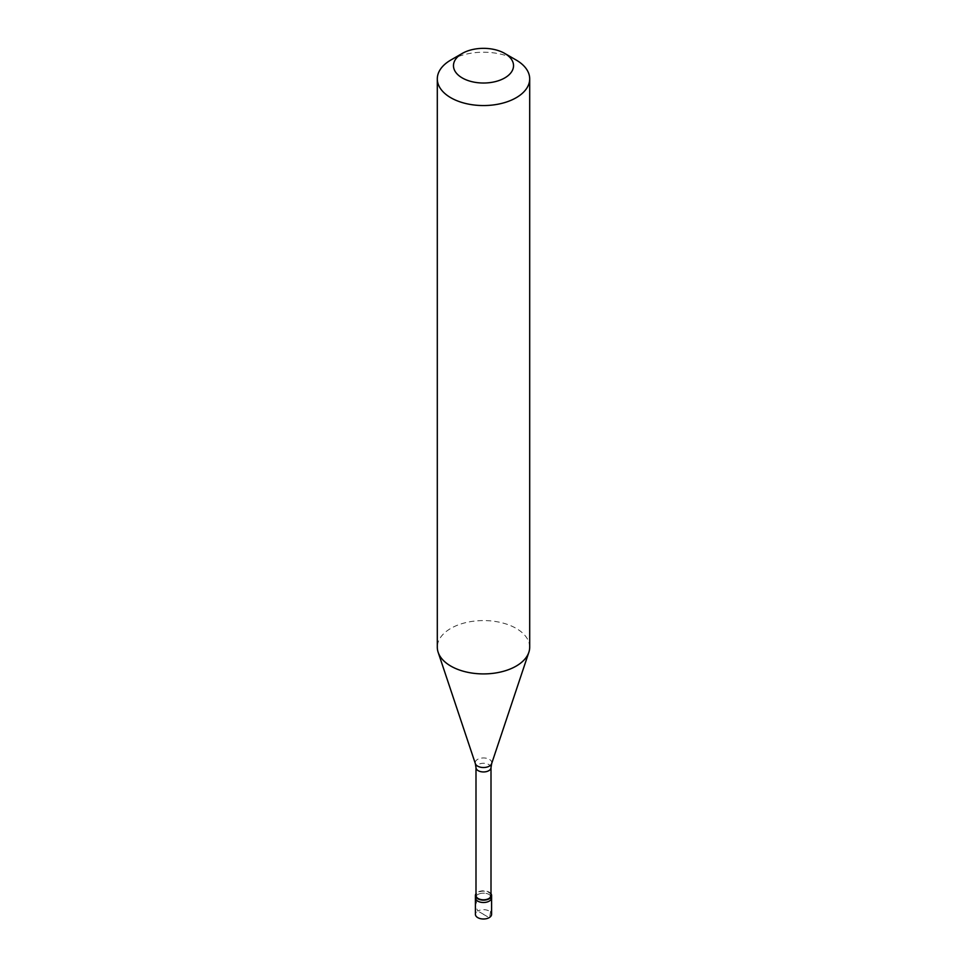 <?xml version="1.0" encoding="UTF-8"?>
<svg xmlns="http://www.w3.org/2000/svg" width="967" height="967" viewBox="0 0 967 967"><rect width="100%" height="100%" fill="white"/><g stroke="black" fill="none" stroke-linecap="round" stroke-linejoin="round"><path stroke-width="0.73" stroke-dasharray="4.83 3.63" d="M483.56 914.311L477.783 911.035A8.087 4.666 0 0 0 475.413 914.335M477.783 894.535A8.087 4.666 0 0 0 475.413 897.835A8.087 4.666 0 0 1 477.783 894.535A8.087 4.666 180 0 1 486.594 893.52A8.087 4.666 180 0 1 491.587 897.835A8.087 4.666 180 0 0 486.594 893.52A8.087 4.666 180 0 0 477.783 894.535M476.876 901.051L475.413 905.523L477.783 911.035A8.087 4.666 180 0 1 486.594 910.032A8.087 4.666 180 0 1 491.587 914.335M491.006 893.75A8.087 4.666 180 0 0 477.783 892.178A8.087 4.666 0 0 0 475.994 893.75M491.006 895.478A7.506 4.339 180 0 0 486.377 891.477A7.506 4.339 180 0 0 478.194 892.42A7.506 4.339 0 0 0 475.994 895.478M529.698 647.237A46.198 26.665 180 0 0 501.172 622.603A46.198 26.665 180 0 0 450.84 628.381A46.198 26.665 0 0 0 437.302 647.237M450.84 60.027A46.198 26.665 180 0 1 516.16 60.027M483.44 914.371L489.217 917.635L489.894 915.749L491.587 905.741L490.124 895.708M491.006 767.617A7.506 4.339 180 0 0 486.377 763.616A7.506 4.339 180 0 0 478.194 764.546A7.506 4.339 0 0 0 475.994 767.617M491.647 763.64A8.292 4.787 180 0 0 487.392 758.503A8.292 4.787 180 0 0 477.638 759.349A8.292 4.787 0 0 0 475.353 763.64"/><path stroke-width="1.45" d="M475.413 895.478L475.413 914.335A8.087 4.666 0 0 0 480.406 918.65A8.087 4.666 0 0 0 489.217 917.635A8.087 4.666 180 0 0 491.587 914.335L491.587 897.835A8.087 4.666 180 0 1 489.217 901.135A8.087 4.666 0 0 1 480.406 902.151A8.087 4.666 0 0 1 475.413 897.835A8.087 4.666 0 0 0 480.406 902.151A8.087 4.666 0 0 0 489.217 901.135A8.087 4.666 180 0 0 491.587 897.835L491.587 895.478A8.087 4.666 180 0 1 489.217 898.778A8.087 4.666 0 0 1 480.406 899.793A8.087 4.666 0 0 1 475.413 895.478A8.087 4.666 0 0 1 475.994 893.75M475.994 767.617L475.994 895.478A7.506 4.339 0 0 0 480.623 899.479A7.506 4.339 0 0 0 488.806 898.548A7.506 4.339 180 0 0 491.006 895.478L491.006 767.617A7.506 4.339 180 0 1 488.806 770.675A7.506 4.339 0 0 1 480.623 771.618A7.506 4.339 0 0 1 475.994 767.617L475.353 763.64A8.292 4.787 0 0 0 481.07 767.314A8.292 4.787 0 0 0 489.362 766.118A8.292 4.787 180 0 0 491.647 763.64L528.852 652.29A46.198 26.665 180 0 1 516.16 666.106A46.198 26.665 0 0 1 469.962 672.742A46.198 26.665 0 0 1 438.148 652.29A46.198 26.665 0 0 1 437.302 647.237L437.302 78.883A46.198 26.665 0 0 0 465.828 103.529A46.198 26.665 0 0 0 516.16 97.74A46.198 26.665 180 0 0 529.698 78.883A46.198 26.665 180 0 0 516.16 60.027L504.738 53.427A30.025 17.333 180 0 1 504.738 77.94A30.025 17.333 0 0 1 462.262 77.94A30.025 17.333 0 0 1 462.262 53.427L462.262 53.427A30.025 17.333 180 0 1 504.738 53.427M450.84 60.027L462.262 53.427L450.84 60.027A46.198 26.665 0 0 0 437.302 78.883M491.006 893.75A8.087 4.666 180 0 1 491.587 895.478M529.698 78.883L529.698 647.237A46.198 26.665 180 0 1 528.852 652.29M475.353 763.64L438.148 652.29M491.006 767.617L491.647 763.64"/></g></svg>
